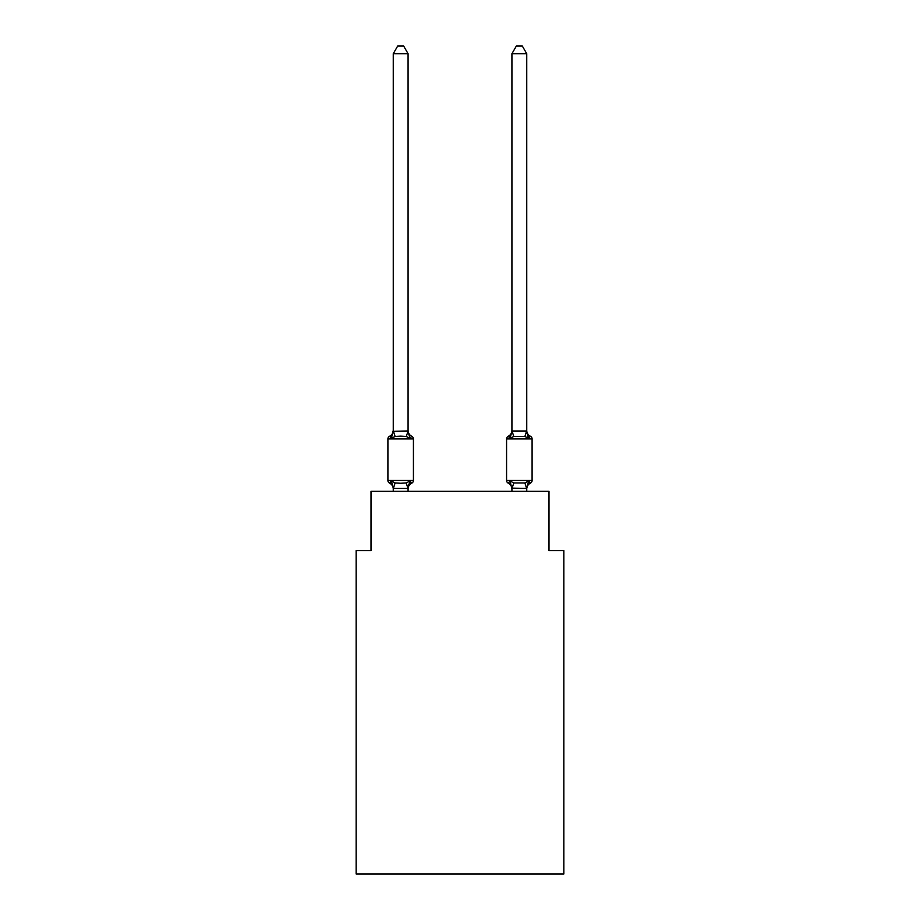 <?xml version="1.0" encoding="UTF-8"?>
<svg xmlns="http://www.w3.org/2000/svg" width="920" height="920" viewBox="0 0 920 920"><rect width="100%" height="100%" fill="white"/><g stroke="black" fill="none" stroke-linecap="round" stroke-linejoin="round"><path stroke-width="1.38" d="M563.833 874L563.833 550.631L548.998 550.631L548.998 491.303L371.001 491.303L371.001 550.631L356.166 550.631L356.166 874L563.833 874M526.746 53.716L522.295 46L516.373 46L511.922 53.716L526.746 53.716L526.746 431.273L528.609 438.357L527.056 433.504L528.609 438.357L530.426 436.264L528.609 438.357L527.056 433.504L528.609 438.357L530.426 436.264L528.609 438.357L527.056 433.504L528.609 438.357L527.056 433.504L528.609 438.357L527.056 433.504L528.609 438.357L527.056 433.504L528.609 438.357L527.056 433.504L528.609 438.357L530.426 436.264L528.609 438.357L530.426 436.264L528.609 438.357L530.426 436.264L528.609 438.357L530.426 436.264L528.609 438.357L530.426 436.264L528.609 438.357L530.426 436.264L528.609 438.357L530.426 436.264L528.609 438.357L530.426 436.264L528.609 438.357L530.426 436.264L528.609 438.357L530.426 436.264L528.609 438.357L524.894 436.448L513.774 436.448L510.059 438.357L510.749 436.011L510.059 438.357L510.749 436.011L510.059 438.357L510.749 436.011L510.059 438.357L510.749 436.011L510.059 438.357L510.749 436.011L510.059 438.357L510.749 436.011L510.059 438.357L510.749 436.011L510.059 438.357L508.242 436.264A2.967 2.967 0 0 0 506.575 438.932L506.575 480.47A2.967 2.967 0 0 0 508.242 483.138L510.059 481.045L513.774 482.954L524.894 482.954L528.609 481.045L530.426 483.138A2.967 2.967 0 0 0 532.093 480.47A2.967 2.967 0 0 1 530.426 483.138L529.575 482.735L530.426 483.138A2.967 2.967 0 0 0 532.093 480.47A2.967 2.967 0 0 1 530.426 483.138A2.967 2.967 0 0 0 532.093 480.47A2.967 2.967 0 0 1 530.426 483.138L529.575 482.735L530.426 483.138A2.967 2.967 0 0 0 532.093 480.47A2.967 2.967 0 0 1 530.426 483.138A2.967 2.967 0 0 0 532.093 480.47A2.967 2.967 0 0 1 530.426 483.138L529.575 482.735L530.426 483.138A2.967 2.967 0 0 0 532.093 480.47A2.967 2.967 0 0 1 530.426 483.138A2.967 2.967 0 0 0 532.093 480.47A2.967 2.967 0 0 1 530.426 483.138L529.575 482.735L530.426 483.138A2.967 2.967 0 0 0 532.093 480.47A2.967 2.967 0 0 1 530.426 483.138A2.967 2.967 0 0 0 532.093 480.47A2.967 2.967 0 0 1 530.426 483.138L529.575 482.735L530.426 483.138A2.967 2.967 0 0 0 532.093 480.47A2.967 2.967 0 0 1 530.426 483.138A2.967 2.967 0 0 0 532.093 480.47A2.967 2.967 0 0 1 530.426 483.138L529.575 482.735L530.426 483.138A2.967 2.967 0 0 0 532.093 480.47A2.967 2.967 0 0 1 530.426 483.138A2.967 2.967 0 0 0 532.093 480.47A2.967 2.967 0 0 1 530.426 483.138L529.575 482.735M526.746 491.303L526.746 488.393L511.922 488.129L511.922 489.003L510.059 481.045L508.242 483.138A6.532 6.532 0 0 1 511.922 489.003A6.532 6.532 0 0 0 508.242 483.138A6.532 6.532 0 0 1 511.922 489.003A6.532 6.532 0 0 0 508.242 483.138A6.532 6.532 0 0 1 511.922 489.003A6.532 6.532 0 0 0 508.242 483.138L510.059 481.045L508.242 483.138A6.532 6.532 0 0 1 511.922 489.003A6.532 6.532 0 0 0 508.242 483.138A6.532 6.532 0 0 1 511.922 489.003A6.532 6.532 0 0 0 508.242 483.138A6.532 6.532 0 0 1 511.922 489.003A6.532 6.532 0 0 0 508.242 483.138L510.059 481.045L508.242 483.138A6.532 6.532 0 0 1 511.922 489.003A6.532 6.532 0 0 0 508.242 483.138L510.059 481.045L508.242 483.138A2.967 2.967 0 0 1 506.575 480.47A2.967 2.967 0 0 0 508.242 483.138A2.967 2.967 0 0 1 506.575 480.47A2.967 2.967 0 0 0 508.242 483.138A2.967 2.967 0 0 1 506.575 480.47A2.967 2.967 0 0 0 508.242 483.138L510.059 481.045L508.242 483.138A2.967 2.967 0 0 1 506.575 480.47A2.967 2.967 0 0 0 508.242 483.138L510.059 481.045L508.242 483.138A2.967 2.967 0 0 1 506.575 480.47A2.967 2.967 0 0 0 508.242 483.138L510.059 481.045L508.242 483.138A2.967 2.967 0 0 1 506.575 480.47A2.967 2.967 0 0 0 508.242 483.138L510.059 481.045L508.242 483.138A2.967 2.967 0 0 1 506.575 480.47L532.093 480.47A2.967 2.967 0 0 1 530.426 483.138A2.967 2.967 0 0 0 532.093 480.47L532.093 438.932L506.575 438.932M511.922 53.716L511.922 431.273L510.059 438.357L509.093 436.678M526.746 489.003L526.746 489.003A6.532 6.532 0 0 1 530.426 483.138L528.609 481.045L530.426 483.138M511.922 430.399L511.922 430.399A6.532 6.532 0 0 1 508.242 436.264L510.059 438.357M409.94 481.045L411.757 483.138L409.94 481.045L411.757 483.138L409.94 481.045L411.757 483.138L409.94 481.045L411.757 483.138L409.94 481.045L411.757 483.138L409.94 481.045L411.757 483.138L409.94 481.045L411.757 483.138L409.94 481.045L407.962 488.44L393.369 488.44L391.391 481.045L389.574 483.138A2.967 2.967 0 0 1 387.906 480.47A2.967 2.967 0 0 0 389.574 483.138A2.967 2.967 0 0 1 387.906 480.47A2.967 2.967 0 0 0 389.574 483.138L391.391 481.045L389.574 483.138A2.967 2.967 0 0 1 387.906 480.47A2.967 2.967 0 0 0 389.574 483.138A2.967 2.967 0 0 1 387.906 480.47A2.967 2.967 0 0 0 389.574 483.138A2.967 2.967 0 0 1 387.906 480.47A2.967 2.967 0 0 0 389.574 483.138L391.391 481.045L389.574 483.138A2.967 2.967 0 0 1 387.906 480.47A2.967 2.967 0 0 0 389.574 483.138L391.391 481.045L389.574 483.138A2.967 2.967 0 0 1 387.906 480.47A2.967 2.967 0 0 0 389.574 483.138L391.391 481.045L389.574 483.138A2.967 2.967 0 0 1 387.906 480.47A2.967 2.967 0 0 0 389.574 483.138A2.967 2.967 0 0 1 387.906 480.47A2.967 2.967 0 0 0 389.574 483.138A2.967 2.967 0 0 1 387.906 480.47A2.967 2.967 0 0 0 389.574 483.138A2.967 2.967 0 0 1 387.906 480.47A2.967 2.967 0 0 0 389.574 483.138L391.391 481.045L389.574 483.138A2.967 2.967 0 0 1 387.906 480.47A2.967 2.967 0 0 0 389.574 483.138L391.391 481.045L389.574 483.138A2.967 2.967 0 0 1 387.906 480.47A2.967 2.967 0 0 0 389.574 483.138L391.391 481.045L389.574 483.138A2.967 2.967 0 0 1 387.906 480.47A2.967 2.967 0 0 0 389.574 483.138L391.391 481.045L389.574 483.138L391.391 481.045L389.574 483.138L391.391 481.045L389.574 483.138L391.391 481.045L395.105 482.954L400.671 483.253L406.226 482.954L409.94 481.045L410.906 482.735M408.077 53.716L393.254 53.716L397.704 46L403.627 46L408.077 53.716L408.077 431.273L409.94 438.357L411.757 436.264A2.967 2.967 0 0 1 413.425 438.932A2.967 2.967 0 0 0 411.757 436.264L409.94 438.357L411.757 436.264A2.967 2.967 0 0 1 413.425 438.932A2.967 2.967 0 0 0 411.757 436.264L409.94 438.357L411.757 436.264A2.967 2.967 0 0 1 413.425 438.932A2.967 2.967 0 0 0 411.757 436.264L409.94 438.357L411.757 436.264A2.967 2.967 0 0 1 413.425 438.932A2.967 2.967 0 0 0 411.757 436.264L409.94 438.357L411.757 436.264A2.967 2.967 0 0 1 413.425 438.932A2.967 2.967 0 0 0 411.757 436.264L409.94 438.357L411.757 436.264A2.967 2.967 0 0 1 413.425 438.932A2.967 2.967 0 0 0 411.757 436.264L409.94 438.357L411.757 436.264A2.967 2.967 0 0 1 413.425 438.932A2.967 2.967 0 0 0 411.757 436.264L409.94 438.357L411.757 436.264A2.967 2.967 0 0 1 413.425 438.932A2.967 2.967 0 0 0 411.757 436.264L409.94 438.357L411.757 436.264A2.967 2.967 0 0 1 413.425 438.932A2.967 2.967 0 0 0 411.757 436.264L409.94 438.357L411.757 436.264A2.967 2.967 0 0 1 413.425 438.932A2.967 2.967 0 0 0 411.757 436.264L409.94 438.357L411.757 436.264A2.967 2.967 0 0 1 413.425 438.932A2.967 2.967 0 0 0 411.757 436.264L409.94 438.357L411.757 436.264A2.967 2.967 0 0 1 413.425 438.932A2.967 2.967 0 0 0 411.757 436.264L409.94 438.357L411.757 436.264A2.967 2.967 0 0 1 413.425 438.932A2.967 2.967 0 0 0 411.757 436.264L409.94 438.357L411.757 436.264A2.967 2.967 0 0 1 413.425 438.932A2.967 2.967 0 0 0 411.757 436.264L409.94 438.357L406.226 436.448L400.671 436.149L395.105 436.448L391.391 438.357L390.425 436.678M408.077 431.273L406.226 436.448M393.254 488.129L393.254 489.003A6.532 6.532 0 0 0 389.574 483.138M408.077 488.129L408.779 484.644L408.077 488.129M408.077 489.003A6.532 6.532 0 0 1 411.757 483.138A2.967 2.967 0 0 0 413.425 480.47L413.425 438.932L387.906 438.932A2.967 2.967 0 0 1 389.574 436.264L391.391 438.357L389.574 436.264A6.532 6.532 0 0 0 393.254 430.399L393.254 431.273L407.962 430.974M511.922 491.303L511.922 488.129M387.906 438.932L387.906 480.47L413.425 480.47M393.254 53.716L393.254 431.008M393.254 430.399L391.391 438.357M408.077 491.303L408.077 488.393M393.254 491.303L393.254 488.393M408.077 430.399A6.532 6.532 0 0 0 411.757 436.264M511.922 431.008L526.746 431.008M526.746 431.273L526.746 430.399A6.532 6.532 0 0 0 530.426 436.264A2.967 2.967 0 0 1 532.093 438.932M528.609 481.045L526.746 488.393M510.059 481.045L508.242 483.138M395.105 482.954L393.369 488.44M406.226 482.954L407.962 488.44M393.369 430.974L395.105 436.448M526.631 488.44L524.894 482.954M512.037 488.44L513.774 482.954M524.894 436.448L526.631 430.974M513.774 436.448L512.037 430.974"/></g></svg>
